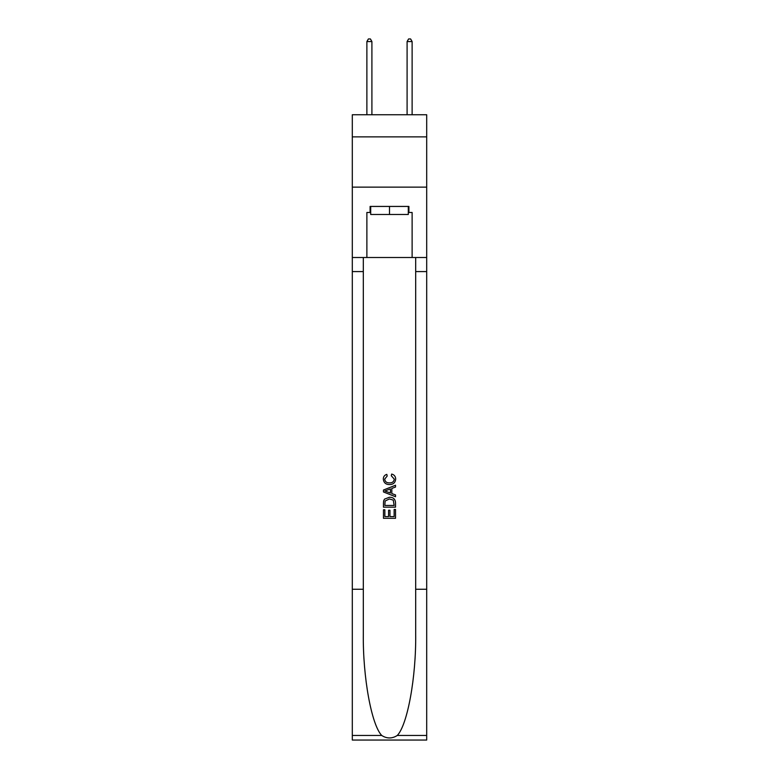 <?xml version="1.0" encoding="UTF-8"?>
<svg xmlns="http://www.w3.org/2000/svg" width="779" height="779" viewBox="0 0 779 779"><rect width="100%" height="100%" fill="white"/><g stroke="black" fill="none" stroke-linecap="round" stroke-linejoin="round"><path stroke-width="1.17" d="M426.697 136.87L426.697 114.747L352.303 114.747L352.303 136.87L426.697 136.87L426.697 187.135L352.303 187.135L352.303 136.87M408.303 206.435L408.303 214.478L370.697 214.478L370.697 206.435M389.5 206.435L389.5 214.478M394.135 509.476L394.135 516.594L389.958 516.594L394.135 516.594L394.135 509.476L395.528 509.476L395.528 518.288L383.463 518.288L383.463 509.787L383.463 518.288M388.565 510.245L388.565 516.594L384.855 516.594L388.565 516.594L388.565 510.245L389.958 510.245L389.958 516.594M384.495 499.144L383.638 500.897L384.495 499.144L389.432 497.255C393.288 497.236 395.323 499.096 395.528 502.835L395.528 507.158L383.463 507.158L383.463 503.03L383.463 507.158M391.662 474.06L391.272 475.755L391.662 474.06C394.223 474.723 395.557 476.368 395.683 478.978C395.352 482.688 393.259 484.548 389.403 484.577L389.403 484.577C385.702 484.499 383.667 482.639 383.307 479.017L383.307 479.017C383.375 476.631 384.544 475.083 386.812 474.362L387.182 476.066L384.699 479.095C385.06 481.704 386.627 482.961 389.403 482.873C392.217 483.019 393.853 481.773 394.291 479.143L391.272 475.755M397.28 735.464L426.697 735.464L426.697 740.05L352.303 740.05L352.303 589.255L363.316 589.255L363.316 634.087C362.78 676.932 371.466 724.811 381.72 735.464C386.9 738.774 392.09 738.774 397.28 735.464C407.534 724.811 416.22 676.932 415.684 634.087L415.684 257.508M383.463 490.03L383.463 491.948L395.528 496.739L383.463 491.948L383.463 490.03L395.528 485.239L383.463 490.03M415.684 589.255L426.697 589.255L426.697 187.135M352.303 589.255L352.303 187.135M363.316 257.508L363.316 589.255M426.697 735.464L426.697 589.255M352.303 257.508L366.88 257.508L366.88 212.463L370.697 212.463M408.303 212.463L408.907 212.463L408.907 206.435L370.093 206.435L370.093 212.463M408.907 212.463L412.12 212.463L412.12 257.508L426.697 257.508M366.88 257.508L412.12 257.508M395.528 485.239L395.528 487.05L391.818 488.423L391.818 493.565L395.528 494.938L395.528 496.739M387.085 491.812L390.425 493.049L390.425 488.93L384.855 490.994L387.085 491.812M390.425 488.93L390.425 493.049M383.463 503.03L383.638 500.897M393.278 500.118L394.135 505.454L393.278 500.118L389.403 498.959L385.108 501.014L384.855 505.454L394.135 505.454L384.855 505.454M383.463 509.787L384.855 509.787L384.855 516.594M371.904 114.747L371.904 41.56L366.88 41.56L366.88 114.747M366.88 41.56L368.389 38.95L370.395 38.95L371.904 41.56M412.12 114.747L412.12 41.56L407.096 41.56L407.096 114.747M407.096 41.56L408.605 38.95L410.611 38.95L412.12 41.56M415.684 271.579L426.697 271.579M363.316 271.579L352.303 271.579M352.303 735.464L381.72 735.464"/></g></svg>
